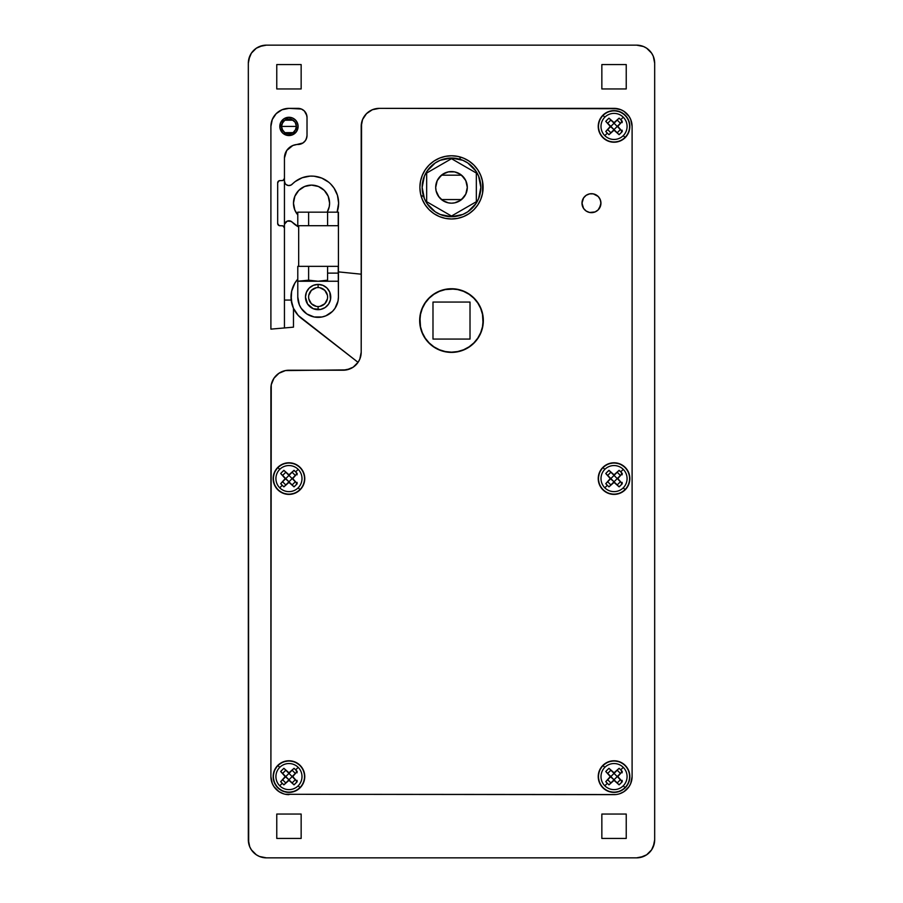 <?xml version="1.0" encoding="UTF-8"?>
<svg xmlns="http://www.w3.org/2000/svg" width="903" height="903" viewBox="0 0 903 903"><rect width="100%" height="100%" fill="white"/><g stroke="black" fill="none" stroke-linecap="round" stroke-linejoin="round"><path stroke-width="1.35" d="M279.93 126.42L279.817 126.42A9.143 9.143 0 0 1 288.96 117.277A9.143 9.143 0 0 1 298.103 126.42L297.403 122.921L295.428 119.952L292.459 117.977L288.96 117.277L283.881 118.824L280.517 122.921L279.998 128.203L282.492 132.888L287.177 135.382L292.459 134.863L296.556 131.499L297.99 126.42A9.03 9.03 0 0 0 288.96 117.39A9.03 9.03 0 0 0 279.93 126.42A9.03 9.03 0 0 1 288.96 117.39A9.03 9.03 0 0 1 297.99 126.42A9.03 9.03 0 0 1 288.96 135.45A9.03 9.03 0 0 1 279.93 126.42A9.03 9.03 0 0 0 288.96 135.45A9.03 9.03 0 0 0 297.99 126.42L298.103 126.42A9.143 9.143 0 0 1 288.96 135.563A9.143 9.143 0 0 1 279.817 126.42L280.619 122.966M295.202 122.356L296.41 126.42A7.45 7.45 0 0 1 288.96 133.87A7.45 7.45 0 0 1 281.51 126.42L296.41 126.42L295.191 130.495M295.112 130.63L294.31 131.612M294.164 131.759L293.148 132.583M293.069 132.639L284.863 132.651L288.96 133.87L293.103 132.617L295.845 129.276L296.41 126.42L281.51 126.42L282.729 122.345M284.784 132.583L283.756 131.759M283.621 131.612L282.808 130.63M282.718 130.483L281.51 126.42A7.45 7.45 0 0 1 288.96 118.97A7.45 7.45 0 0 1 296.41 126.42L295.157 122.277L291.816 119.535L288.96 118.97L284.817 120.223L293.057 120.189M324.301 190.409L318.443 186.492L311.535 185.115L304.627 186.492L298.769 190.409L294.852 196.267L293.475 203.175L294.852 210.083L297.787 214.891A18.06 18.06 0 0 1 311.535 185.115A18.06 18.06 0 0 1 327.202 212.16L329.245 206.697L329.595 203.175L328.218 196.267L324.301 190.409L326.547 193.14M640.137 857.5L646.65 854.802L651.627 849.825L653.298 846.698L654.675 839.79L654.675 63.21L653.298 56.302L651.627 53.175L646.65 48.198L643.523 46.527L636.615 45.15L266.385 45.15L259.477 46.527L256.35 48.198L251.373 53.175L249.702 56.302L248.325 63.21L248.325 839.79L249.702 846.698L251.373 849.825L256.35 854.802L259.477 856.473L266.385 857.85L636.615 857.85L643.523 856.473L646.65 854.802M248.325 839.79A18.06 18.06 0 0 0 266.385 857.85L636.615 857.85A18.06 18.06 0 0 0 654.675 839.79L654.675 63.21A18.06 18.06 0 0 0 636.615 45.15L266.385 45.15A18.06 18.06 0 0 0 248.325 63.21L248.675 843.312M651.627 849.825L654.325 843.312M654.675 63.21L654.325 59.688M262.863 45.5L256.35 48.198M251.373 53.175L248.675 59.688M626.23 814.054L626.23 838.435L601.85 838.435L601.85 814.054L626.23 814.054L626.23 838.435L601.85 838.435L601.85 814.054L626.23 814.054M276.769 838.435L276.769 814.054L301.15 814.054L301.15 838.435L276.769 838.435L276.769 814.054L301.15 814.054L301.15 838.435L276.769 838.435M601.85 88.945L601.85 64.564L626.23 64.564L626.23 88.945L601.85 88.945L601.85 64.564L626.23 64.564L626.23 88.945L601.85 88.945M276.769 88.945L276.769 64.564L301.15 64.564L301.15 88.945L276.769 88.945L276.769 64.564L301.15 64.564L301.15 88.945L276.769 88.945M306.851 137.211L305.496 140.462L303.002 142.956L292.809 145.507L286.725 150.496L284.445 158.025L284.445 178.343L284.445 158.025A13.545 13.545 0 0 1 297.99 144.48A9.03 9.03 0 0 0 307.02 135.45L307.02 117.39L307.02 135.45L306.331 138.904M284.445 181.052L285.213 183.569L284.445 181.052A4.515 4.515 0 0 0 292.188 184.212A27.09 27.09 0 0 1 337.09 212.16L338.625 203.175L337.451 195.274L334.02 188.072L330.622 183.952M289.874 185.476L291.127 185.013L288.542 185.555L286.262 184.675M317.969 176.864L321.773 178.094L314.018 176.198L310.011 176.13L302.2 177.744L295.191 181.571L291.127 185.013M325.362 179.878L328.636 182.169L321.773 178.094M295.191 224.779L292.188 222.138L298.679 227.014A27.09 27.09 0 0 1 292.188 222.138A4.515 4.515 0 0 0 284.445 225.298L284.637 223.978L284.445 225.298M291.127 221.337L287.256 221.111L289.874 220.874L292.188 222.138M306.331 113.936L307.02 117.39A9.03 9.03 0 0 0 297.99 108.36L288.96 108.36L301.444 109.049L304.379 111.001L306.851 115.629M293.475 327.157L293.475 308.318L293.475 327.157L284.445 327.947L284.445 178.343L283.057 180.431L279.061 180.769L277.672 182.857L277.672 223.492L279.061 225.581L283.057 225.919L284.445 228.007L284.445 327.947L270.9 329.132L293.475 327.157M291.184 300.067L284.445 300.067L291.184 300.067M270.9 126.42L270.9 329.132L270.9 126.42L272.277 119.512L276.194 113.654L282.052 109.737L288.96 108.36A18.06 18.06 0 0 0 270.9 126.42M285.472 152.844L284.445 158.025M286.104 184.562L285.213 183.569M284.637 223.978L287.256 221.111M277.672 182.857A2.257 2.257 0 0 1 279.93 180.6L282.188 180.6A2.257 2.257 0 0 0 284.445 178.343L284.445 228.007A2.257 2.257 0 0 0 282.188 225.75L279.93 225.75A2.257 2.257 0 0 1 277.672 223.492L277.672 182.857M279.061 180.769L279.93 180.6M283.723 793.861L278.925 791.592L273.948 786.615L272.277 783.488L270.9 776.58L271.25 384.768L273.948 378.255L276.194 375.524L278.925 373.278L285.438 370.58L346.662 369.88L353.175 367.182L358.152 362.205L359.823 359.078L361.2 352.17L361.2 126.42L362.577 119.512L366.494 113.654L372.352 109.737L379.26 108.36L614.04 108.36L620.948 109.737L624.075 111.408L629.052 116.385L630.723 119.512L632.1 126.42L632.1 776.58L630.723 783.488L629.052 786.615L624.075 791.592L619.842 793.681M615.812 794.55L285.438 794.29L614.04 794.64A18.06 18.06 0 0 0 632.1 776.58L631.75 780.102M282.808 122.21L283.61 121.228M283.756 121.081L284.772 120.257M293.136 120.257L294.164 121.081M294.299 121.228L295.112 122.21M297.99 126.42L297.301 129.874M296.466 131.432L295.349 132.809M293.972 133.926L290.721 135.281M288.96 135.45L285.506 134.761M283.948 133.926L282.571 132.809M281.454 131.432L280.099 128.181M281.454 121.408L282.571 120.031M283.948 118.914L287.199 117.559M288.96 117.39L292.414 118.079M293.972 118.914L295.349 120.031M296.466 121.408L297.821 124.659M284.817 120.223L282.075 123.564L281.51 126.42L282.075 129.276L284.817 132.617M419.895 324.358L419.895 320.565L419.895 324.358A31.831 31.831 0 0 1 419.895 316.784L419.793 317.788M448.035 288.926L450.8 288.746M454.277 288.858L455.281 288.96L454.277 288.858M483.139 317.1L483.331 320.215M483.207 323.342L483.105 324.346A31.831 31.831 0 0 0 483.331 320.565L482.721 314.357L480.904 308.386L477.969 302.877L474.007 298.058L469.188 294.096L463.679 291.161L457.708 289.344L451.5 288.734L445.292 289.344L439.321 291.161L433.812 294.096L428.993 298.058L425.031 302.877L422.096 308.386L420.279 314.357L419.669 320.565A31.831 31.831 0 0 1 451.5 288.734A31.831 31.831 0 0 1 483.331 320.565L482.721 314.357L480.904 308.386M454.965 352.204L451.85 352.396M448.723 352.272L447.707 352.17M419.861 324.03L419.669 320.915M291.669 291.15L291.059 295.484L291.962 304.142L293.441 308.25L298.272 315.497L358.062 362.351L301.5 318.443A27.09 27.09 0 0 1 297.787 279.129L294.897 283.068L291.669 291.15L291.161 299.852L293.441 308.25M361.2 274.185L338.422 271.882L361.2 274.185M297.787 279.129A27.09 27.09 0 0 0 291.962 304.153M293.43 308.228A27.09 27.09 0 0 0 301.5 318.443M429.151 298.216A31.605 31.605 0 0 1 473.849 298.216A31.605 31.605 0 0 1 473.849 342.914L477.777 338.128L480.701 332.665L482.495 326.728L483.105 320.565L483.105 324.358L482.495 314.402L480.701 308.465L477.777 303.002L473.849 298.216L469.063 294.288L463.6 291.364L457.663 289.57L451.5 288.96L455.293 288.96L445.337 289.57L439.4 291.364L433.937 294.288L429.151 298.216L425.223 303.002L422.299 308.465L420.505 314.402L419.895 320.565L419.895 316.772L420.505 326.728L422.299 332.665L425.223 338.128L429.151 342.914L433.937 346.842L439.4 349.766L445.337 351.56L451.5 352.17L457.663 351.56L463.6 349.766L469.063 346.842L473.849 342.914L477.777 338.128L473.849 342.914A31.605 31.605 0 0 1 429.151 342.914A31.605 31.605 0 0 1 429.151 298.216L425.223 303.002L429.151 298.216L433.937 294.288L429.151 298.216M447.707 288.96L451.5 288.96L447.707 288.96M483.105 316.772L483.105 320.565L483.105 316.772M455.293 352.17L451.5 352.17L455.293 352.17M420.505 326.728L422.299 332.665L420.505 326.728M425.223 338.128L429.151 342.914L433.937 346.842L429.151 342.914L425.223 338.128M457.663 351.56L463.6 349.766L457.663 351.56M469.063 346.842L473.849 342.914L469.063 346.842M482.495 314.402L480.701 308.465L482.495 314.402M477.777 303.002L473.849 298.216L469.063 294.288L473.849 298.216L477.777 303.002M445.337 289.57L439.4 291.364L445.337 289.57M480.701 332.665L482.495 326.728M463.6 291.364L457.663 289.57M422.299 308.465L420.505 314.402M439.4 349.766L445.337 351.56M432.988 302.053L470.011 302.053L470.011 339.076L432.988 339.076L432.988 302.053L470.011 302.053L470.011 339.076L432.988 339.076L432.988 302.053M607.335 769.875L608.961 768.306L614.04 772.821L619.119 768.306A29.088 12.981 45 0 1 620.745 769.875L623.262 767.358A13.048 13.048 0 0 1 623.262 785.802L625.034 787.574A15.543 15.543 0 0 0 625.034 765.586A15.543 15.543 0 0 0 603.046 765.586L604.818 767.358A13.048 13.048 0 0 1 623.262 767.358A13.048 13.048 0 0 0 604.818 767.358A13.048 13.048 0 0 0 604.818 785.802L607.335 783.285A29.088 12.981 -135 0 1 605.766 781.659L610.281 776.58L605.766 771.501L607.335 769.875M282.255 769.875L283.881 768.306L288.96 772.821L294.039 768.306A29.088 12.981 45 0 1 295.665 769.875L298.182 767.358A13.048 13.048 0 0 1 298.182 785.802L299.954 787.574A15.543 15.543 0 0 0 299.954 765.586A15.543 15.543 0 0 0 277.966 765.586L279.738 767.358A13.048 13.048 0 0 1 298.182 767.358A13.048 13.048 0 0 0 279.738 767.358A13.048 13.048 0 0 0 279.738 785.802L282.255 783.285A29.088 12.981 -135 0 1 280.686 781.659L285.201 776.58L280.686 771.501L282.255 769.875M283.689 470.711L282.255 471.885L283.881 470.316L288.96 474.831L294.039 470.316A29.088 12.981 45 0 1 295.665 471.885L294.231 470.711M608.769 470.711L607.335 471.885L608.961 470.316L614.04 474.831L619.119 470.316A29.088 12.981 45 0 1 620.745 471.885L619.311 470.711M583.586 197.904L581.983 203.175A9.482 9.482 0 0 1 591.465 193.693A9.482 9.482 0 0 1 600.946 203.175L600.224 199.552L598.17 196.47L593.316 193.874L589.614 193.874L586.194 195.296L583.586 197.904L582.164 201.324L582.164 205.026L583.586 208.446L586.194 211.054L589.614 212.476L595.088 211.934L598.17 209.88L600.766 205.026L600.766 201.324L599.344 197.904M607.335 119.715L608.961 118.146L614.04 122.661L619.119 118.146A29.088 12.981 45 0 1 620.745 119.715L623.262 117.198A13.048 13.048 0 0 1 623.262 135.642L625.034 137.414A15.543 15.543 0 0 0 625.034 115.426A15.543 15.543 0 0 0 603.046 115.426L604.818 117.198A13.048 13.048 0 0 1 623.262 117.198A13.048 13.048 0 0 0 604.818 117.198A13.048 13.048 0 0 0 604.818 135.642L607.335 133.125A29.088 12.981 -135 0 1 605.766 131.499L610.281 126.42L605.766 121.341L607.335 119.715M425.223 169.809L422.299 175.272L420.505 181.21L419.895 187.372A31.605 31.605 0 0 1 451.5 155.767A31.605 31.605 0 0 1 483.105 187.372L482.495 181.21L480.701 175.272L477.777 169.809L473.849 165.023L469.063 161.095L463.6 158.172L457.663 156.377L451.5 155.767L445.337 156.377L439.4 158.172L433.937 161.095L429.151 165.023L425.223 169.809L422.299 175.272L420.505 181.21L419.895 187.372L420.505 193.535L422.299 199.473L425.223 204.936L429.151 209.722L433.937 213.65L439.4 216.573L445.337 218.368L451.5 218.977L457.663 218.368L463.6 216.573L469.063 213.65L473.849 209.722L477.777 204.936L480.701 199.473L482.495 193.535L483.105 187.372L482.281 180.194M620.745 783.285L619.119 784.854L614.04 780.339L608.961 784.854A29.088 12.981 -135 0 1 607.335 783.285L604.818 785.802A13.048 13.048 0 0 0 623.262 785.802A13.048 13.048 0 0 0 623.262 767.358L620.745 769.875A29.088 12.981 45 0 1 622.314 771.501L617.799 776.58L622.314 781.659L620.745 783.285M295.665 783.285L294.039 784.854L288.96 780.339L283.881 784.854A29.088 12.981 -135 0 1 282.255 783.285L279.738 785.802A13.048 13.048 0 0 0 298.182 785.802A13.048 13.048 0 0 0 298.182 767.358L295.665 769.875A29.088 12.981 45 0 1 297.234 771.501L292.719 776.58L297.234 781.659L295.665 783.285M295.665 471.885A29.088 12.981 45 0 1 297.234 473.511L293.114 477.631L295.315 475.429L292.12 472.235L294.039 470.316A29.088 12.981 45 0 1 295.665 471.885A29.088 12.981 45 0 1 297.234 473.511L292.719 478.59L297.234 483.669L295.665 485.295L294.039 486.864L288.96 482.349L283.881 486.864A29.088 12.981 -135 0 1 282.255 485.295L279.738 487.812A13.048 13.048 0 0 0 298.182 487.812A13.048 13.048 0 0 0 298.182 469.368L295.665 471.885L298.182 469.368A13.048 13.048 0 0 0 279.738 469.368A13.048 13.048 0 0 1 298.182 469.368A13.048 13.048 0 0 1 298.182 487.812L299.954 489.584A15.543 15.543 0 0 0 299.954 467.596A15.543 15.543 0 0 0 277.966 467.596L279.738 469.368A13.048 13.048 0 0 0 279.738 487.812L282.255 485.295A29.088 12.981 -135 0 1 280.686 483.669L285.201 478.59L280.686 473.511L282.255 471.885M620.745 471.885A29.088 12.981 45 0 1 622.314 473.511L618.194 477.631L620.395 475.429L617.2 472.235L619.119 470.316A29.088 12.981 45 0 1 620.745 471.885A29.088 12.981 45 0 1 622.314 473.511L617.799 478.59L622.314 483.669L620.745 485.295L619.119 486.864L614.04 482.349L608.961 486.864A29.088 12.981 -135 0 1 607.335 485.295L604.818 487.812A13.048 13.048 0 0 0 623.262 487.812A13.048 13.048 0 0 0 623.262 469.368L620.745 471.885L623.262 469.368A13.048 13.048 0 0 0 604.818 469.368A13.048 13.048 0 0 1 623.262 469.368A13.048 13.048 0 0 1 623.262 487.812L625.034 489.584A15.543 15.543 0 0 0 625.034 467.596A15.543 15.543 0 0 0 603.046 467.596L604.818 469.368A13.048 13.048 0 0 0 604.818 487.812L607.335 485.295A29.088 12.981 -135 0 1 605.766 483.669L610.281 478.59L605.766 473.511L607.335 471.885M620.745 133.125L619.119 134.694L614.04 130.179L608.961 134.694A29.088 12.981 -135 0 1 607.335 133.125L604.818 135.642A13.048 13.048 0 0 0 623.262 135.642A13.048 13.048 0 0 0 623.262 117.198L620.745 119.715A29.088 12.981 45 0 1 622.314 121.341L617.799 126.42L622.314 131.499L620.745 133.125M419.669 320.565L420.279 326.773L422.096 332.744L425.031 338.253L428.993 343.072L433.812 347.034L439.321 349.969L445.292 351.786L451.5 352.396L457.708 351.786L463.679 349.969L469.188 347.034L474.007 343.072L477.969 338.253L480.904 332.744L482.721 326.773L483.331 320.565A31.831 31.831 0 0 1 451.5 352.396A31.831 31.831 0 0 1 419.669 320.565L420.279 314.357L422.096 308.386M273.948 378.255L278.925 373.278L285.438 370.58M360.85 355.692L361.2 352.17A18.06 18.06 0 0 1 343.14 370.23L350.048 368.853L353.175 367.182M361.2 352.17L361.55 122.898M361.2 126.42A18.06 18.06 0 0 1 379.26 108.36L617.562 108.71M586.194 195.296L584.76 196.47M599.344 208.446L600.946 203.175A9.482 9.482 0 0 1 591.465 212.656A9.482 9.482 0 0 1 581.983 203.175L583.586 208.446M589.614 212.476L593.316 212.476M595.088 211.934L598.17 209.88M477.777 204.936L480.701 199.473L482.495 193.535L483.105 187.372A31.605 31.605 0 0 1 451.5 218.977A31.605 31.605 0 0 1 419.895 187.372L420.505 193.535M422.299 199.473L425.223 204.936M480.701 175.272L477.777 169.809M420.279 326.773L422.096 332.744L425.031 338.253M428.993 343.072L433.812 347.034L439.321 349.969L445.292 351.786L451.5 352.396L457.708 351.786L463.679 349.969L469.188 347.034L474.007 343.072L477.969 338.253M457.708 289.344L451.5 288.734L445.292 289.344M433.812 294.096L428.993 298.058M632.1 776.58L632.1 126.42A18.06 18.06 0 0 0 614.04 108.36M343.14 370.23L288.96 370.23A18.06 18.06 0 0 0 270.9 388.29L270.9 776.58A18.06 18.06 0 0 0 288.96 794.64M622.144 131.33A9.482 9.482 0 0 1 618.95 134.524M622.144 483.5A9.482 9.482 0 0 1 618.95 486.694M297.064 483.5A9.482 9.482 0 0 1 293.87 486.694M297.064 781.49A9.482 9.482 0 0 1 293.87 784.684M622.144 781.49A9.482 9.482 0 0 1 618.95 784.684M626.987 117.356A15.802 15.802 0 0 1 625.215 137.595A15.802 15.802 0 0 1 602.865 137.595A15.802 15.802 0 0 1 602.865 115.245L603.046 115.426A15.543 15.543 0 0 1 625.034 115.426A15.543 15.543 0 0 1 625.034 137.414L625.215 137.595A15.802 15.802 0 0 0 625.215 115.245A15.802 15.802 0 0 0 602.865 115.245A15.802 15.802 0 0 0 602.865 137.595A15.802 15.802 0 0 0 625.215 137.595L625.034 137.414A15.543 15.543 0 0 1 603.046 137.414A15.543 15.543 0 0 1 603.046 115.426L602.865 115.245A15.802 15.802 0 0 1 626.987 117.356L629.301 122.334L629.786 127.797L628.364 133.102L625.215 137.595L620.09 141.015L614.04 142.222L607.99 141.015L602.865 137.595L599.445 132.47L598.237 126.42L599.445 120.37L602.865 115.245L607.99 111.825L614.04 110.617L620.09 111.825L625.215 115.245M625.034 137.414L623.262 135.642A13.048 13.048 0 0 1 604.818 135.642A13.048 13.048 0 0 1 604.818 117.198L603.046 115.426A15.543 15.543 0 0 0 603.046 137.414A15.543 15.543 0 0 0 625.034 137.414M620.745 119.715A29.088 12.981 45 0 1 622.314 121.341L618.194 125.461L620.395 123.259L617.2 120.065L619.119 118.146A29.088 12.981 45 0 1 620.745 119.715M619.119 118.146L614.999 122.266L617.2 120.065L620.395 123.259L622.314 121.341M614.04 123.226L614.999 122.266L614.04 123.226L617.234 126.42L614.04 123.226L610.846 126.42L614.04 123.226M613.081 122.266L610.88 120.065L607.685 123.259L605.766 121.341A29.088 12.981 -45 0 1 608.961 118.146L613.081 122.266L614.999 122.266M609.886 127.379L605.766 131.499L610.281 126.42L614.04 129.614L618.194 125.461L614.04 129.614L607.685 123.259L610.88 120.065L608.961 118.146M618.194 125.461L618.194 127.379L622.314 131.499A29.088 12.981 135 0 1 619.119 134.694L614.999 130.574L619.119 134.694M605.766 121.341L609.886 125.461M608.961 134.694L613.081 130.574L610.88 132.775L607.685 129.581L610.88 132.775L608.961 134.694A29.088 12.981 -135 0 1 607.335 133.125A29.088 12.981 -135 0 1 605.766 131.499M622.314 131.499L620.395 129.581L617.2 132.775L620.395 129.581L618.194 127.379M614.04 129.614L613.081 130.574L614.04 129.614M614.999 130.574L613.081 130.574M614.559 130.28L613.521 130.28M610.18 126.939L610.18 125.901M617.9 125.901L617.9 126.939M613.521 122.56L614.559 122.56M621.433 121.239L622.223 122.605M622.223 130.235L621.433 131.601M301.907 469.526A15.802 15.802 0 0 1 300.135 489.765A15.802 15.802 0 0 1 277.785 489.765A15.802 15.802 0 0 1 277.785 467.415L277.966 467.596A15.543 15.543 0 0 1 299.954 467.596A15.543 15.543 0 0 1 299.954 489.584L300.135 489.765A15.802 15.802 0 0 0 300.135 467.415A15.802 15.802 0 0 0 277.785 467.415A15.802 15.802 0 0 0 277.785 489.765A15.802 15.802 0 0 0 300.135 489.765L299.954 489.584A15.543 15.543 0 0 1 277.966 489.584A15.543 15.543 0 0 1 277.966 467.596L277.785 467.415A15.802 15.802 0 0 1 301.907 469.526L304.221 474.504L304.706 479.967L303.284 485.272L300.135 489.765L295.01 493.185L288.96 494.392L282.91 493.185L277.785 489.765L274.365 484.64L273.157 478.59L274.365 472.54L277.785 467.415L282.91 463.995L288.96 462.787L295.01 463.995L300.135 467.415M299.954 489.584L298.182 487.812A13.048 13.048 0 0 1 279.738 487.812A13.048 13.048 0 0 1 279.738 469.368L277.966 467.596A15.543 15.543 0 0 0 277.966 489.584A15.543 15.543 0 0 0 299.954 489.584M294.039 470.316L289.919 474.436L292.12 472.235L295.315 475.429L297.234 473.511M288.96 475.396L289.919 474.436L288.96 475.396L292.154 478.59L288.96 475.396L285.766 478.59L288.96 475.396M288.001 474.436L285.799 472.235L282.605 475.429L280.686 473.511A29.088 12.981 -45 0 1 283.881 470.316L288.001 474.436L289.919 474.436M284.806 479.549L280.686 483.669L285.201 478.59L288.96 481.784L293.114 477.631L288.96 481.784L282.605 475.429L285.799 472.235L283.881 470.316M293.114 477.631L293.114 479.549L297.234 483.669A29.088 12.981 135 0 1 294.039 486.864L289.919 482.744L294.039 486.864M280.686 473.511L284.806 477.631M283.881 486.864L288.001 482.744L285.799 484.945L282.605 481.75L285.799 484.945L283.881 486.864A29.088 12.981 -135 0 1 282.255 485.295A29.088 12.981 -135 0 1 280.686 483.669M297.234 483.669L295.315 481.75L292.12 484.945L295.315 481.75L293.114 479.549M288.96 481.784L288.001 482.744L288.96 481.784M289.919 482.744L288.001 482.744M289.479 482.45L288.441 482.45M285.1 479.109L285.1 478.071M292.82 478.071L292.82 479.109M288.441 474.73L289.479 474.73M296.353 473.409L297.143 474.775M297.143 482.405L296.353 483.771M626.987 469.526A15.802 15.802 0 0 1 625.215 489.765A15.802 15.802 0 0 1 602.865 489.765A15.802 15.802 0 0 1 602.865 467.415L603.046 467.596A15.543 15.543 0 0 1 625.034 467.596A15.543 15.543 0 0 1 625.034 489.584L625.215 489.765A15.802 15.802 0 0 0 625.215 467.415A15.802 15.802 0 0 0 602.865 467.415A15.802 15.802 0 0 0 602.865 489.765A15.802 15.802 0 0 0 625.215 489.765L625.034 489.584A15.543 15.543 0 0 1 603.046 489.584A15.543 15.543 0 0 1 603.046 467.596L602.865 467.415A15.802 15.802 0 0 1 626.987 469.526L629.301 474.504L629.786 479.967L628.364 485.272L625.215 489.765L620.09 493.185L614.04 494.392L607.99 493.185L602.865 489.765L599.445 484.64L598.237 478.59L599.445 472.54L602.865 467.415L607.99 463.995L614.04 462.787L620.09 463.995L625.215 467.415M625.034 489.584L623.262 487.812A13.048 13.048 0 0 1 604.818 487.812A13.048 13.048 0 0 1 604.818 469.368L603.046 467.596A15.543 15.543 0 0 0 603.046 489.584A15.543 15.543 0 0 0 625.034 489.584M619.119 470.316L614.999 474.436L617.2 472.235L620.395 475.429L622.314 473.511M614.04 475.396L614.999 474.436L614.04 475.396L617.234 478.59L614.04 475.396L610.846 478.59L614.04 475.396M613.081 474.436L610.88 472.235L607.685 475.429L605.766 473.511A29.088 12.981 -45 0 1 608.961 470.316L613.081 474.436L614.999 474.436M609.886 479.549L605.766 483.669L610.281 478.59L614.04 481.784L618.194 477.631L614.04 481.784L607.685 475.429L610.88 472.235L608.961 470.316M618.194 477.631L618.194 479.549L622.314 483.669A29.088 12.981 135 0 1 619.119 486.864L614.999 482.744L619.119 486.864M605.766 473.511L609.886 477.631M608.961 486.864L613.081 482.744L610.88 484.945L607.685 481.75L610.88 484.945L608.961 486.864A29.088 12.981 -135 0 1 607.335 485.295A29.088 12.981 -135 0 1 605.766 483.669M622.314 483.669L620.395 481.75L617.2 484.945L620.395 481.75L618.194 479.549M614.04 481.784L613.081 482.744L614.04 481.784M614.999 482.744L613.081 482.744M614.559 482.45L613.521 482.45M610.18 479.109L610.18 478.071M617.9 478.071L617.9 479.109M613.521 474.73L614.559 474.73M621.433 473.409L622.223 474.775M622.223 482.405L621.433 483.771M301.907 767.516A15.802 15.802 0 0 1 300.135 787.755A15.802 15.802 0 0 1 277.785 787.755A15.802 15.802 0 0 1 277.785 765.405L277.966 765.586A15.543 15.543 0 0 1 299.954 765.586A15.543 15.543 0 0 1 299.954 787.574L300.135 787.755A15.802 15.802 0 0 0 300.135 765.405A15.802 15.802 0 0 0 277.785 765.405A15.802 15.802 0 0 0 277.785 787.755A15.802 15.802 0 0 0 300.135 787.755L299.954 787.574A15.543 15.543 0 0 1 277.966 787.574A15.543 15.543 0 0 1 277.966 765.586L277.785 765.405A15.802 15.802 0 0 1 301.907 767.516L304.221 772.494L304.706 777.957L303.284 783.262L300.135 787.755L295.01 791.175L288.96 792.382L282.91 791.175L277.785 787.755L274.365 782.63L273.157 776.58L274.365 770.53L277.785 765.405L282.91 761.985L288.96 760.777L295.01 761.985L300.135 765.405M299.954 787.574L298.182 785.802A13.048 13.048 0 0 1 279.738 785.802A13.048 13.048 0 0 1 279.738 767.358L277.966 765.586A15.543 15.543 0 0 0 277.966 787.574A15.543 15.543 0 0 0 299.954 787.574M295.665 769.875A29.088 12.981 45 0 1 297.234 771.501L293.114 775.621L295.315 773.419L292.12 770.225L294.039 768.306A29.088 12.981 45 0 1 295.665 769.875M294.039 768.306L289.919 772.426L292.12 770.225L295.315 773.419L297.234 771.501M288.96 773.386L289.919 772.426L288.96 773.386L292.154 776.58L288.96 773.386L285.766 776.58L288.96 773.386M288.001 772.426L285.799 770.225L282.605 773.419L280.686 771.501A29.088 12.981 -45 0 1 283.881 768.306L288.001 772.426L289.919 772.426M284.806 777.539L280.686 781.659L285.201 776.58L288.96 779.774L293.114 775.621L288.96 779.774L282.605 773.419L285.799 770.225L283.881 768.306M293.114 775.621L293.114 777.539L297.234 781.659A29.088 12.981 135 0 1 294.039 784.854L289.919 780.734L294.039 784.854M280.686 771.501L284.806 775.621M283.881 784.854L288.001 780.734L285.799 782.935L282.605 779.74L285.799 782.935L283.881 784.854A29.088 12.981 -135 0 1 282.255 783.285A29.088 12.981 -135 0 1 280.686 781.659M297.234 781.659L295.315 779.74L292.12 782.935L295.315 779.74L293.114 777.539M288.96 779.774L288.001 780.734L288.96 779.774M289.919 780.734L288.001 780.734M289.479 780.44L288.441 780.44M285.1 777.099L285.1 776.061M292.82 776.061L292.82 777.099M288.441 772.72L289.479 772.72M296.353 771.399L297.143 772.765M297.143 780.395L296.353 781.761M626.987 767.516A15.802 15.802 0 0 1 625.215 787.755A15.802 15.802 0 0 1 602.865 787.755A15.802 15.802 0 0 1 602.865 765.405L603.046 765.586A15.543 15.543 0 0 1 625.034 765.586A15.543 15.543 0 0 1 625.034 787.574L625.215 787.755A15.802 15.802 0 0 0 625.215 765.405A15.802 15.802 0 0 0 602.865 765.405A15.802 15.802 0 0 0 602.865 787.755A15.802 15.802 0 0 0 625.215 787.755L625.034 787.574A15.543 15.543 0 0 1 603.046 787.574A15.543 15.543 0 0 1 603.046 765.586L602.865 765.405A15.802 15.802 0 0 1 626.987 767.516L629.301 772.494L629.786 777.957L628.364 783.262L625.215 787.755L620.09 791.175L614.04 792.382L607.99 791.175L602.865 787.755L599.445 782.63L598.237 776.58L599.445 770.53L602.865 765.405L607.99 761.985L614.04 760.777L620.09 761.985L625.215 765.405M625.034 787.574L623.262 785.802A13.048 13.048 0 0 1 604.818 785.802A13.048 13.048 0 0 1 604.818 767.358L603.046 765.586A15.543 15.543 0 0 0 603.046 787.574A15.543 15.543 0 0 0 625.034 787.574M620.745 769.875A29.088 12.981 45 0 1 622.314 771.501L618.194 775.621L620.395 773.419L617.2 770.225L619.119 768.306A29.088 12.981 45 0 1 620.745 769.875M619.119 768.306L614.999 772.426L617.2 770.225L620.395 773.419L622.314 771.501M614.04 773.386L614.999 772.426L614.04 773.386L617.234 776.58L614.04 773.386L610.846 776.58L614.04 773.386M613.081 772.426L610.88 770.225L607.685 773.419L605.766 771.501A29.088 12.981 -45 0 1 608.961 768.306L613.081 772.426L614.999 772.426M609.886 777.539L605.766 781.659L610.281 776.58L614.04 779.774L618.194 775.621L614.04 779.774L607.685 773.419L610.88 770.225L608.961 768.306M618.194 775.621L618.194 777.539L622.314 781.659A29.088 12.981 135 0 1 619.119 784.854L614.999 780.734L619.119 784.854M605.766 771.501L609.886 775.621M608.961 784.854L613.081 780.734L610.88 782.935L607.685 779.74L610.88 782.935L608.961 784.854A29.088 12.981 -135 0 1 607.335 783.285A29.088 12.981 -135 0 1 605.766 781.659M622.314 781.659L620.395 779.74L617.2 782.935L620.395 779.74L618.194 777.539M614.04 779.774L613.081 780.734L614.04 779.774M614.999 780.734L613.081 780.734M614.559 780.44L613.521 780.44M610.18 777.099L610.18 776.061M617.9 776.061L617.9 777.099M613.521 772.72L614.559 772.72M621.433 771.399L622.223 772.765M622.223 780.395L621.433 781.761M421.08 195.951L423.439 195.951L421.17 196.256M422.785 200.579L423.959 202.87M426.318 206.46L427.988 208.503M431.115 211.516L433.09 213.063M437.244 215.58L439.016 216.404M445.495 218.402L446.703 218.616M452.268 218.966L454.627 218.819M459.029 218.063L462.347 217.059M464.153 216.336L468.33 214.124M469.312 213.48L473.601 209.959M474.73 208.796L477.326 205.591M478.455 203.864L480.227 200.545M481.039 198.615L482.202 194.856M482.586 193.073L482.586 181.672M482.202 179.889L481.039 176.13M480.227 174.2L478.455 170.881M477.326 169.154L476.705 168.308M476.694 168.285L474.73 165.949M473.601 164.786L469.312 161.265M468.33 160.621L464.153 158.409M462.347 157.686L460.079 156.953L460.079 159.312L460.079 156.953M462.675 198.547L464.639 196.154L460.282 200.511A15.802 15.802 0 0 0 461.557 199.563A15.802 15.802 0 0 1 435.697 187.372A15.802 15.802 0 0 1 441.443 175.182L461.557 175.182A15.802 15.802 0 0 1 461.557 199.563L441.443 199.563L439.027 197.068L436.081 190.826L435.697 187.372L437.21 180.634L441.443 175.182L461.557 175.182L465.79 180.634L467.302 187.372L465.79 194.111L461.557 199.563L441.443 199.563A15.802 15.802 0 0 0 442.718 200.511L438.361 196.154M442.73 200.511A15.802 15.802 0 0 0 460.27 200.511M451.5 216.043L476.332 201.708L476.332 173.037L451.5 158.702L426.667 173.037L426.667 201.708L451.5 216.043L476.332 201.708L476.332 173.037L451.5 158.702L426.667 173.037L426.667 201.708L451.5 216.043M466.964 190.657L466.693 191.707M465.937 193.795L465.372 194.946M460.282 200.511L454.581 202.87L451.5 203.175L448.419 202.87L442.718 200.511M437.628 194.946L437.063 193.795M436.307 191.707L436.036 190.657M435.697 187.372L435.697 187.372A15.802 15.802 0 0 1 442.718 174.234L448.419 171.875L454.581 171.875L460.282 174.234L464.639 178.591M436.036 184.088L436.307 183.038M437.063 180.95L437.628 179.799M440.325 176.198L438.361 178.591L442.718 174.234M465.372 179.799L465.937 180.95M466.693 183.038L466.964 184.088M445.45 172.778L448.419 171.875A15.802 15.802 0 0 0 442.73 174.234M457.55 201.967L454.581 202.87M441.443 175.182A15.802 15.802 0 0 1 461.557 175.182A15.802 15.802 0 0 0 460.282 174.234M460.27 174.234A15.802 15.802 0 0 0 448.419 171.875M422.152 187.372A29.347 29.347 0 0 1 451.5 158.025A29.347 29.347 0 0 1 480.847 187.372A29.347 29.347 0 0 0 451.5 158.025A29.347 29.347 0 0 0 422.152 187.372L424.387 176.141L427.096 171.073L430.754 166.626L435.201 162.969L440.269 160.26L451.5 158.025L462.731 160.26L467.799 162.969L472.246 166.626L475.904 171.073L478.613 176.141L480.847 187.372L478.613 198.604L475.904 203.672L472.246 208.119L467.799 211.776L462.731 214.485L451.5 216.72L440.269 214.485L435.201 211.776L430.754 208.119L427.096 203.672L424.387 198.604L422.152 187.372A29.347 29.347 0 0 0 451.5 216.72A29.347 29.347 0 0 0 480.847 187.372A29.347 29.347 0 0 1 451.5 216.72A29.347 29.347 0 0 1 422.152 187.372M427.096 203.672L435.201 211.776M467.799 211.776L475.904 203.672M475.904 171.073L467.799 162.969M435.201 162.969L427.096 171.073M318.116 287.56L318.104 287.56A9.482 9.482 0 0 1 327.586 297.042A9.482 9.482 0 0 1 318.104 306.523A9.482 9.482 0 0 0 327.586 297.042A9.482 9.482 0 0 0 318.104 287.56L318.104 284.4A12.642 12.642 0 0 1 330.746 297.042A12.642 12.642 0 0 1 318.104 309.684L318.116 306.523M297.787 281.239L297.787 266.34L298.679 266.34L298.679 225.705L297.787 225.705L297.787 212.16L338.23 212.16L338.23 225.705L297.787 225.705L297.787 212.16L338.422 212.16L338.23 225.705L298.679 225.705L298.679 266.34L338.23 266.34L338.23 273.112L327.586 273.112L338.422 273.112L338.422 212.16L338.422 281.239L297.787 281.239L308.623 280.178L318.104 281.239L308.623 280.178L308.623 266.34L308.623 280.178L297.787 281.239L318.104 281.239L327.586 280.178L327.586 266.34L327.586 280.178L318.104 281.239L338.422 281.239L338.422 297.042L338.038 301.004L335.002 308.329L332.473 311.411L325.881 315.813L322.066 316.976L314.142 316.976L306.817 313.939L301.218 308.329L299.333 304.819L297.787 297.042L297.787 266.34L338.23 266.34L338.422 297.042A20.317 20.317 0 0 1 318.104 317.359A20.317 20.317 0 0 1 297.787 297.042L297.787 281.239L297.787 297.042M308.623 212.16L308.623 225.705L308.623 212.16M327.586 212.16L327.586 225.705L327.586 212.16M318.104 284.4L313.273 285.359L309.165 288.102L306.433 292.211L305.462 297.042L307.596 304.063L313.273 308.724L320.576 309.447L325.136 307.551L328.624 304.063L330.509 299.514L329.787 292.211L327.044 288.102L322.947 285.359L318.104 284.4L318.104 287.56A9.482 9.482 0 0 0 308.623 297.042A9.482 9.482 0 0 0 318.104 306.523L318.104 309.684A12.642 12.642 0 0 1 305.462 297.042A12.642 12.642 0 0 1 318.104 284.4M316.253 287.741L311.4 290.337L308.803 295.191M308.803 298.893L311.4 303.747L316.253 306.343M319.955 306.343L324.809 303.747L327.405 298.893M327.405 295.191L324.809 290.337L319.955 287.741M318.104 306.523A9.482 9.482 0 0 1 308.623 297.042A9.482 9.482 0 0 1 318.104 287.56M301.218 308.329A20.317 20.317 0 0 0 314.154 316.976M322.066 316.976A20.317 20.317 0 0 0 335.002 308.329"/></g></svg>
